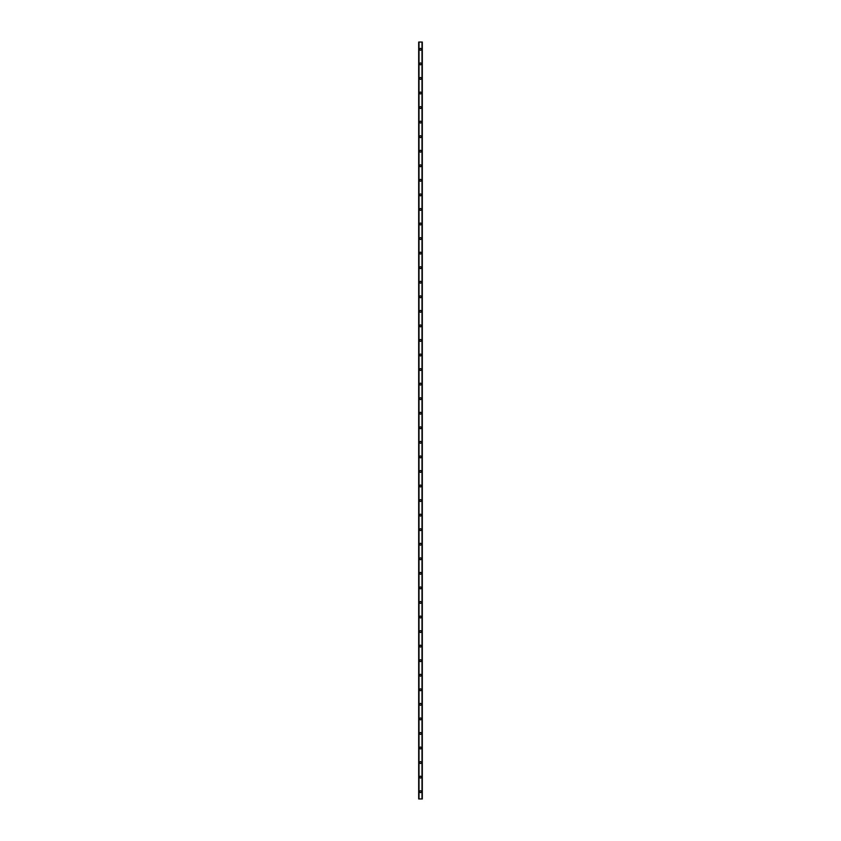<?xml version="1.0" encoding="UTF-8"?>
<svg xmlns="http://www.w3.org/2000/svg" width="841" height="841" viewBox="0 0 841 841"><rect width="100%" height="100%" fill="white"/><g stroke="black" fill="none" stroke-linecap="round" stroke-linejoin="round"><path stroke-width="1.26" d="M419.585 791.675A0.915 0.915 0 0 1 420.5 790.761A0.915 0.915 0 0 1 421.415 791.675A0.915 0.915 0 0 1 420.5 792.579A0.915 0.915 0 0 1 419.585 791.675M419.585 777.116A0.915 0.915 0 0 1 420.5 776.211A0.915 0.915 0 0 1 421.415 777.116A0.915 0.915 0 0 1 420.5 778.03A0.915 0.915 0 0 1 419.585 777.116M419.585 762.556A0.915 0.915 0 0 1 420.5 761.652A0.915 0.915 0 0 1 421.415 762.556A0.915 0.915 0 0 1 420.5 763.47A0.915 0.915 0 0 1 419.585 762.556M419.585 748.006A0.915 0.915 0 0 1 420.5 747.092A0.915 0.915 0 0 1 421.415 748.006A0.915 0.915 0 0 1 420.5 748.91A0.915 0.915 0 0 1 419.585 748.006M419.585 733.447A0.915 0.915 0 0 1 420.5 732.543A0.915 0.915 0 0 1 421.415 733.447A0.915 0.915 0 0 1 420.5 734.361A0.915 0.915 0 0 1 419.585 733.447M419.585 718.897A0.915 0.915 0 0 1 420.5 717.983A0.915 0.915 0 0 1 421.415 718.897A0.915 0.915 0 0 1 420.5 719.801A0.915 0.915 0 0 1 419.585 718.897M419.585 704.337A0.915 0.915 0 0 1 420.5 703.423A0.915 0.915 0 0 1 421.415 704.337A0.915 0.915 0 0 1 420.5 705.252A0.915 0.915 0 0 1 419.585 704.337M419.585 689.778A0.915 0.915 0 0 1 420.5 688.874A0.915 0.915 0 0 1 421.415 689.778A0.915 0.915 0 0 1 420.5 690.692A0.915 0.915 0 0 1 419.585 689.778M419.585 675.228A0.915 0.915 0 0 1 420.5 674.314A0.915 0.915 0 0 1 421.415 675.228A0.915 0.915 0 0 1 420.5 676.132A0.915 0.915 0 0 1 419.585 675.228M419.585 660.669A0.915 0.915 0 0 1 420.5 659.764A0.915 0.915 0 0 1 421.415 660.669A0.915 0.915 0 0 1 420.5 661.583A0.915 0.915 0 0 1 419.585 660.669M419.585 646.119A0.915 0.915 0 0 1 420.5 645.205A0.915 0.915 0 0 1 421.415 646.119A0.915 0.915 0 0 1 420.5 647.023A0.915 0.915 0 0 1 419.585 646.119M419.585 631.559A0.915 0.915 0 0 1 420.5 630.645A0.915 0.915 0 0 1 421.415 631.559A0.915 0.915 0 0 1 420.5 632.464A0.915 0.915 0 0 1 419.585 631.559M419.585 617A0.915 0.915 0 0 1 420.5 616.096A0.915 0.915 0 0 1 421.415 617A0.915 0.915 0 0 1 420.5 617.914A0.915 0.915 0 0 1 419.585 617M419.585 602.45A0.915 0.915 0 0 1 420.5 601.536A0.915 0.915 0 0 1 421.415 602.45A0.915 0.915 0 0 1 420.5 603.354A0.915 0.915 0 0 1 419.585 602.45M419.585 587.891A0.915 0.915 0 0 1 420.5 586.986A0.915 0.915 0 0 1 421.415 587.891A0.915 0.915 0 0 1 420.5 588.805A0.915 0.915 0 0 1 419.585 587.891M419.585 573.331A0.915 0.915 0 0 1 420.5 572.427A0.915 0.915 0 0 1 421.415 573.331A0.915 0.915 0 0 1 420.5 574.245A0.915 0.915 0 0 1 419.585 573.331M419.585 558.781A0.915 0.915 0 0 1 420.5 557.867A0.915 0.915 0 0 1 421.415 558.781A0.915 0.915 0 0 1 420.5 559.685A0.915 0.915 0 0 1 419.585 558.781M419.585 544.222A0.915 0.915 0 0 1 420.5 543.318A0.915 0.915 0 0 1 421.415 544.222A0.915 0.915 0 0 1 420.5 545.136A0.915 0.915 0 0 1 419.585 544.222M419.585 529.672A0.915 0.915 0 0 1 420.5 528.758A0.915 0.915 0 0 1 421.415 529.672A0.915 0.915 0 0 1 420.5 530.576A0.915 0.915 0 0 1 419.585 529.672M419.585 515.112A0.915 0.915 0 0 1 420.5 514.198A0.915 0.915 0 0 1 421.415 515.112A0.915 0.915 0 0 1 420.5 516.027A0.915 0.915 0 0 1 419.585 515.112M419.585 500.553A0.915 0.915 0 0 1 420.5 499.649A0.915 0.915 0 0 1 421.415 500.553A0.915 0.915 0 0 1 420.5 501.467A0.915 0.915 0 0 1 419.585 500.553M419.585 486.003A0.915 0.915 0 0 1 420.5 485.089A0.915 0.915 0 0 1 421.415 486.003A0.915 0.915 0 0 1 420.5 486.907A0.915 0.915 0 0 1 419.585 486.003M419.585 471.444A0.915 0.915 0 0 1 420.5 470.54A0.915 0.915 0 0 1 421.415 471.444A0.915 0.915 0 0 1 420.5 472.358A0.915 0.915 0 0 1 419.585 471.444M419.585 456.894A0.915 0.915 0 0 1 420.5 455.98A0.915 0.915 0 0 1 421.415 456.894A0.915 0.915 0 0 1 420.5 457.798A0.915 0.915 0 0 1 419.585 456.894M419.585 442.334A0.915 0.915 0 0 1 420.5 441.42A0.915 0.915 0 0 1 421.415 442.334A0.915 0.915 0 0 1 420.5 443.239A0.915 0.915 0 0 1 419.585 442.334M419.585 427.775A0.915 0.915 0 0 1 420.5 426.871A0.915 0.915 0 0 1 421.415 427.775A0.915 0.915 0 0 1 420.5 428.689A0.915 0.915 0 0 1 419.585 427.775M419.585 413.225A0.915 0.915 0 0 1 420.5 412.311A0.915 0.915 0 0 1 421.415 413.225A0.915 0.915 0 0 1 420.5 414.129A0.915 0.915 0 0 1 419.585 413.225M419.585 398.666A0.915 0.915 0 0 1 420.5 397.761A0.915 0.915 0 0 1 421.415 398.666A0.915 0.915 0 0 1 420.5 399.58A0.915 0.915 0 0 1 419.585 398.666M419.585 384.106A0.915 0.915 0 0 1 420.5 383.202A0.915 0.915 0 0 1 421.415 384.106A0.915 0.915 0 0 1 420.5 385.02A0.915 0.915 0 0 1 419.585 384.106M419.585 369.556A0.915 0.915 0 0 1 420.5 368.642A0.915 0.915 0 0 1 421.415 369.556A0.915 0.915 0 0 1 420.5 370.46A0.915 0.915 0 0 1 419.585 369.556M419.585 354.997A0.915 0.915 0 0 1 420.5 354.093A0.915 0.915 0 0 1 421.415 354.997A0.915 0.915 0 0 1 420.5 355.911A0.915 0.915 0 0 1 419.585 354.997M419.585 340.447A0.915 0.915 0 0 1 420.5 339.533A0.915 0.915 0 0 1 421.415 340.447A0.915 0.915 0 0 1 420.5 341.351A0.915 0.915 0 0 1 419.585 340.447M419.585 325.887A0.915 0.915 0 0 1 420.5 324.973A0.915 0.915 0 0 1 421.415 325.887A0.915 0.915 0 0 1 420.5 326.802A0.915 0.915 0 0 1 419.585 325.887M419.585 311.328A0.915 0.915 0 0 1 420.5 310.424A0.915 0.915 0 0 1 421.415 311.328A0.915 0.915 0 0 1 420.5 312.242A0.915 0.915 0 0 1 419.585 311.328M419.585 296.778A0.915 0.915 0 0 1 420.5 295.864A0.915 0.915 0 0 1 421.415 296.778A0.915 0.915 0 0 1 420.5 297.682A0.915 0.915 0 0 1 419.585 296.778M419.585 282.219A0.915 0.915 0 0 1 420.5 281.315A0.915 0.915 0 0 1 421.415 282.219A0.915 0.915 0 0 1 420.5 283.133A0.915 0.915 0 0 1 419.585 282.219M419.585 267.669A0.915 0.915 0 0 1 420.5 266.755A0.915 0.915 0 0 1 421.415 267.669A0.915 0.915 0 0 1 420.5 268.573A0.915 0.915 0 0 1 419.585 267.669M419.585 253.109A0.915 0.915 0 0 1 420.5 252.195A0.915 0.915 0 0 1 421.415 253.109A0.915 0.915 0 0 1 420.5 254.014A0.915 0.915 0 0 1 419.585 253.109M419.585 238.55A0.915 0.915 0 0 1 420.5 237.646A0.915 0.915 0 0 1 421.415 238.55A0.915 0.915 0 0 1 420.5 239.464A0.915 0.915 0 0 1 419.585 238.55M419.585 224A0.915 0.915 0 0 1 420.5 223.086A0.915 0.915 0 0 1 421.415 224A0.915 0.915 0 0 1 420.5 224.904A0.915 0.915 0 0 1 419.585 224M419.585 209.441A0.915 0.915 0 0 1 420.5 208.536A0.915 0.915 0 0 1 421.415 209.441A0.915 0.915 0 0 1 420.5 210.355A0.915 0.915 0 0 1 419.585 209.441M419.585 194.881A0.915 0.915 0 0 1 420.5 193.977A0.915 0.915 0 0 1 421.415 194.881A0.915 0.915 0 0 1 420.5 195.795A0.915 0.915 0 0 1 419.585 194.881M419.585 180.331A0.915 0.915 0 0 1 420.5 179.417A0.915 0.915 0 0 1 421.415 180.331A0.915 0.915 0 0 1 420.5 181.236A0.915 0.915 0 0 1 419.585 180.331M419.585 165.772A0.915 0.915 0 0 1 420.5 164.868A0.915 0.915 0 0 1 421.415 165.772A0.915 0.915 0 0 1 420.5 166.686A0.915 0.915 0 0 1 419.585 165.772M419.585 151.222A0.915 0.915 0 0 1 420.5 150.308A0.915 0.915 0 0 1 421.415 151.222A0.915 0.915 0 0 1 420.5 152.126A0.915 0.915 0 0 1 419.585 151.222M419.585 136.662A0.915 0.915 0 0 1 420.5 135.748A0.915 0.915 0 0 1 421.415 136.662A0.915 0.915 0 0 1 420.5 137.577A0.915 0.915 0 0 1 419.585 136.662M419.585 122.103A0.915 0.915 0 0 1 420.5 121.199A0.915 0.915 0 0 1 421.415 122.103A0.915 0.915 0 0 1 420.5 123.017A0.915 0.915 0 0 1 419.585 122.103M419.585 107.553A0.915 0.915 0 0 1 420.5 106.639A0.915 0.915 0 0 1 421.415 107.553A0.915 0.915 0 0 1 420.5 108.457A0.915 0.915 0 0 1 419.585 107.553M419.585 92.994A0.915 0.915 0 0 1 420.5 92.09A0.915 0.915 0 0 1 421.415 92.994A0.915 0.915 0 0 1 420.5 93.908A0.915 0.915 0 0 1 419.585 92.994M419.585 78.444A0.915 0.915 0 0 1 420.5 77.53A0.915 0.915 0 0 1 421.415 78.444A0.915 0.915 0 0 1 420.5 79.348A0.915 0.915 0 0 1 419.585 78.444M419.585 63.884A0.915 0.915 0 0 1 420.5 62.97A0.915 0.915 0 0 1 421.415 63.884A0.915 0.915 0 0 1 420.5 64.789A0.915 0.915 0 0 1 419.585 63.884M419.585 49.325A0.915 0.915 0 0 1 420.5 48.421A0.915 0.915 0 0 1 421.415 49.325A0.915 0.915 0 0 1 420.5 50.239A0.915 0.915 0 0 1 419.585 49.325M422.266 42.05L418.681 42.05L418.681 798.95L422.319 798.95L422.319 42.05L422.266 798.95M421.982 798.95L421.982 42.05L421.982 798.95M419.018 798.95L419.018 42.05L419.018 798.95M418.681 42.05L418.681 798.95L418.681 42.05M422.319 42.05L422.319 798.95L422.319 42.05M418.734 42.05L418.734 798.95M418.997 42.05L418.997 798.95M422.003 42.05L422.003 798.95"/></g></svg>
